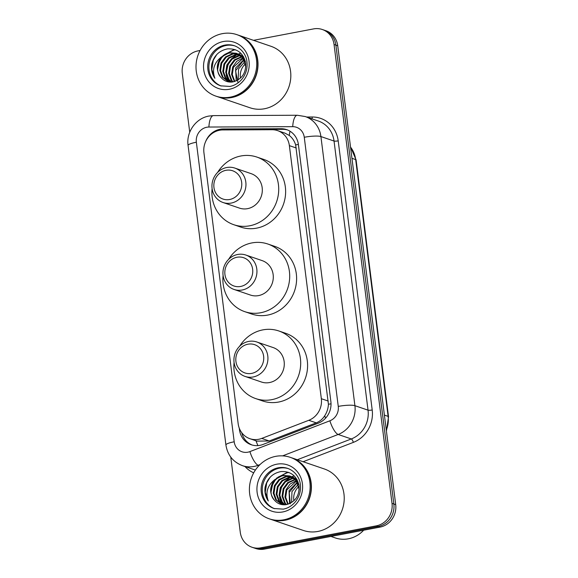 <?xml version="1.0" encoding="UTF-8"?>
<svg xmlns="http://www.w3.org/2000/svg" width="578" height="578" viewBox="0 0 578 578"><rect width="100%" height="100%" fill="white"/><g stroke="black" fill="none" stroke-linecap="round" stroke-linejoin="round"><path stroke-width="0.87" d="M222.768 129.934A19.493 18.07 -71.1 0 0 219.597 130.245A19.493 18.07 -71.1 0 0 203.933 152.722L238.165 423.703A19.493 18.07 -71.1 0 0 249.934 438.709A19.493 18.07 -71.1 0 0 261.74 438.42L308.782 420.3A19.493 18.07 -71.1 0 0 321.339 398.712L289.368 145.634A19.493 18.07 -71.1 0 0 277.606 130.628A19.493 18.07 -71.1 0 0 272.072 129.725L222.768 129.934M249.934 438.709L256.972 441.115L269.225 440.978L316.267 422.858C319.793 421.434 322.603 419.093 324.684 415.82C326.96 412.331 328.203 408.48 328.412 404.26L295.647 144.905C294.397 140.916 292.273 137.759 289.267 135.447L284.954 133.135L277.606 130.628M239.256 428.139L239.458 429.736A19.493 18.07 -71.1 0 0 251.228 444.742A19.493 18.07 -71.1 0 0 263.033 444.453L318.312 423.161A19.493 18.07 -71.1 0 0 330.869 401.565L298.407 144.63A19.493 18.07 -71.1 0 0 286.645 129.624A19.493 18.07 -71.1 0 0 281.11 128.721L223.18 128.973A19.493 18.07 -71.1 0 0 220.001 129.277A19.493 18.07 -71.1 0 0 205.652 141.545M221.41 129.999A19.493 18.07 108.9 0 1 221.844 129.906A19.493 18.07 108.9 0 1 225.023 129.602L282.953 129.349A19.493 18.07 108.9 0 1 287.555 129.963M253.511 40.33L313.579 28.9A19.493 18.07 108.9 0 1 322.278 29.492A19.493 18.07 108.9 0 1 334.048 44.506L392.014 503.366A19.493 18.07 108.9 0 1 376.357 525.843L260.736 547.843A19.493 18.07 108.9 0 1 252.03 547.25A19.493 18.07 108.9 0 1 240.267 532.237L230.774 457.126M189.736 132.254L182.294 73.377A19.493 18.07 108.9 0 1 197.958 50.9L200.111 50.488M252.03 547.25L255.722 548.508A19.493 18.07 108.9 0 0 264.421 549.1L380.042 527.1A19.493 18.07 108.9 0 0 395.706 504.623L337.733 45.763A19.493 18.07 108.9 0 0 325.97 30.75L324.121 30.121A19.493 18.07 108.9 0 1 335.89 45.135L393.856 503.994A19.493 18.07 108.9 0 1 378.2 526.471L262.578 548.471A19.493 18.07 108.9 0 1 253.879 547.879A19.493 18.07 108.9 0 0 262.578 548.471L378.2 526.471A19.493 18.07 108.9 0 0 393.856 503.994L335.89 45.135A19.493 18.07 108.9 0 0 324.121 30.121L322.278 29.492M252.16 445.031A19.493 18.07 108.9 0 1 241.741 432.698M238.02 35.041A32.484 30.121 108.9 0 1 238.136 35.077A32.484 30.121 108.9 0 1 257.831 67.886A32.484 30.121 108.9 0 1 231.648 97.552A32.484 30.121 108.9 0 1 217.14 96.562A32.484 30.121 108.9 0 1 217.025 96.526M238.136 35.077L270.952 46.283A32.484 30.121 108.9 0 1 290.647 79.092A32.484 30.121 108.9 0 1 264.464 108.758A32.484 30.121 108.9 0 1 249.963 107.768L217.14 96.562M236.864 34.644L237.905 34.998A32.484 30.121 108.9 0 1 257.6 67.807A32.484 30.121 108.9 0 1 231.417 97.472A32.484 30.121 108.9 0 1 216.909 96.483L215.876 96.129A32.484 30.121 108.9 0 1 196.18 63.327A32.484 30.121 108.9 0 1 222.364 33.654A32.484 30.121 108.9 0 1 236.864 34.644A32.484 30.121 108.9 0 1 256.56 67.453A32.484 30.121 108.9 0 1 230.376 97.118A32.484 30.121 108.9 0 1 215.876 96.129M221.251 86.014A21.184 19.645 108.9 0 1 209.019 64.505A21.184 19.645 108.9 0 1 226.056 45.481A21.184 19.645 108.9 0 1 234.935 45.937M220.825 77.264C215.876 70.53 216.1 63.732 221.497 56.882C214.033 62.771 211.83 69.902 214.893 78.283C212.112 74.23 211.042 69.642 211.678 64.519C213.809 55.799 219.098 50.589 227.537 48.884C237.197 48.4 243.237 53.024 245.664 62.735C246.264 73.038 241.915 79.446 232.609 81.975C228.021 82.531 224.192 81.072 221.121 77.589L220.825 77.264C213.658 69.88 219.192 54.281 230.189 52.966L236.604 53.371M236.973 53.487L243.374 58.06L245.491 61.803M221.497 56.882L229.459 52.714L236.243 53.241L242.644 57.814L245.802 66.867M228.577 81.657L223.072 77.394L220.579 70.653L221.742 63.212L226.309 57.099L233.115 53.964L238.028 53.992M230.897 82.112L228.209 81.534L222.335 77.141L219.85 70.4L221.013 62.966L225.579 56.846L232.385 53.711L237.674 53.819M239.169 54.238L243.533 56.702M230.095 82.011L225.991 78.391L223.505 71.65L224.669 64.209L229.235 58.096L236.041 54.961L239.386 54.787M229.712 81.939L225.261 78.146L222.776 71.397L223.939 63.963L228.498 57.843L235.311 54.715L239.054 54.578M231.576 82.09L228.917 79.388L226.431 72.647L227.595 65.213L232.154 59.093L238.967 55.958L240.686 55.77M231.214 82.105L228.187 79.143L225.702 72.402L226.865 64.96L231.424 58.848L238.23 55.712L240.369 55.51M233.122 81.895L231.843 80.393L229.358 73.644L230.521 66.21L235.08 60.09L241.915 56.955M242.348 56.89L243.569 56.774M232.717 81.96L231.113 80.14L228.628 73.399L229.791 65.957L234.35 59.845L241.618 56.637M230.001 82.09L228.946 81.787M234.827 81.462L232.284 74.649L233.447 67.207L243.063 58.378M234.386 81.599L231.554 74.396L232.71 66.961L236.727 61.311L242.782 57.995M240.499 78.102A14.688 13.619 108.9 0 1 245.455 63.855M238.179 79.894L238.562 68.955L244.797 61.658M238.057 82.864L235.549 70.769L243.381 60.459L244.458 60.827M236.2 80.949L235.636 67.958L243.858 59.635M214.893 78.283L211.844 69.591L213.311 60.155L216.743 54.549M217.631 69.346L219.163 62.149L221.584 57.814M224.683 54.448L233.844 50.04L235.513 49.824M226.41 72.344L227.942 65.148L230.362 60.813M223.007 55.567L233.476 49.91L235.181 49.694M228.368 81.888L228.166 81.52M228.144 81.484L227.768 80.732M227.501 80.118L226.143 74.829M231.785 58.566L236.648 54.867M237.348 54.513L238.237 54.108M238.454 54.014L240.802 53.227M240.636 286.457A14.941 13.858 108.9 0 1 224.936 274.492A14.941 13.858 108.9 0 1 236.944 257.261A14.941 13.858 108.9 0 1 252.637 269.218A14.941 13.858 108.9 0 1 240.636 286.457M242.182 290.019A18.193 16.87 108.9 0 1 234.061 289.462A18.193 16.87 108.9 0 1 223.036 271.096A18.193 16.87 108.9 0 1 237.695 254.479A18.193 16.87 108.9 0 1 245.816 255.035A18.193 16.87 108.9 0 1 256.849 273.401A18.193 16.87 108.9 0 1 242.182 290.019M234.061 289.462L250.419 295.047A18.193 16.87 -71.1 0 0 258.539 295.604A18.193 16.87 -71.1 0 0 273.199 278.986A18.193 16.87 -71.1 0 0 262.174 260.62L245.816 255.035M228.613 259.349A35.735 33.134 108.9 0 1 251.885 242.926A35.735 33.134 108.9 0 1 267.838 244.017A35.735 33.134 108.9 0 1 289.506 280.099A35.735 33.134 108.9 0 1 260.7 312.741A35.735 33.134 108.9 0 1 244.747 311.65A35.735 33.134 108.9 0 1 223.086 275.525M267.838 244.017L274.752 246.373A35.735 33.134 108.9 0 1 296.413 282.461A35.735 33.134 108.9 0 1 267.614 315.097A35.735 33.134 108.9 0 1 251.654 314.006L244.747 311.65M229.647 199.504A14.941 13.858 108.9 0 1 213.954 187.539A14.941 13.858 108.9 0 1 225.962 170.308A14.941 13.858 108.9 0 1 241.655 182.272A14.941 13.858 108.9 0 1 229.647 199.504M231.2 203.073A18.193 16.87 108.9 0 1 223.079 202.517A18.193 16.87 108.9 0 1 212.047 184.144A18.193 16.87 108.9 0 1 226.713 167.533A18.193 16.87 108.9 0 1 234.834 168.082A18.193 16.87 108.9 0 1 245.86 186.456A18.193 16.87 108.9 0 1 231.2 203.073M223.079 202.517L239.429 208.102A18.193 16.87 -71.1 0 0 247.557 208.658A18.193 16.87 -71.1 0 0 262.217 192.041A18.193 16.87 -71.1 0 0 251.184 173.667L234.834 168.082M217.624 172.403A35.735 33.134 108.9 0 1 240.903 155.981A35.735 33.134 108.9 0 1 256.856 157.064A35.735 33.134 108.9 0 1 278.517 193.153A35.735 33.134 108.9 0 1 249.718 225.788A35.735 33.134 108.9 0 1 233.765 224.698A35.735 33.134 108.9 0 1 212.104 188.58M256.856 157.064L263.763 159.427A35.735 33.134 108.9 0 1 285.431 195.509A35.735 33.134 108.9 0 1 256.632 228.151A35.735 33.134 108.9 0 1 240.672 227.06L233.765 224.698M251.618 373.402A14.941 13.858 108.9 0 1 235.925 361.438A14.941 13.858 108.9 0 1 247.926 344.206A14.941 13.858 108.9 0 1 263.626 356.171A14.941 13.858 108.9 0 1 251.618 373.402M253.171 376.972A18.193 16.87 108.9 0 1 245.043 376.415A18.193 16.87 108.9 0 1 234.018 358.042A18.193 16.87 108.9 0 1 248.677 341.425A18.193 16.87 108.9 0 1 256.805 341.981A18.193 16.87 108.9 0 1 267.831 360.354A18.193 16.87 108.9 0 1 253.171 376.972M245.043 376.415L261.401 382A18.193 16.87 -71.1 0 0 269.521 382.549A18.193 16.87 -71.1 0 0 284.188 365.939A18.193 16.87 -71.1 0 0 273.156 347.566L256.805 341.981M239.595 346.301A35.735 33.134 108.9 0 1 262.867 329.872A35.735 33.134 108.9 0 1 278.827 330.963A35.735 33.134 108.9 0 1 300.488 367.052A35.735 33.134 108.9 0 1 271.689 399.687A35.735 33.134 108.9 0 1 255.729 398.596A35.735 33.134 108.9 0 1 234.068 362.471M278.827 330.963L285.734 333.325A35.735 33.134 108.9 0 1 307.395 369.407A35.735 33.134 108.9 0 1 278.596 402.05A35.735 33.134 108.9 0 1 262.643 400.959L255.729 398.596M363.67 530.214A29.24 27.108 108.9 0 1 348.324 538.812A29.24 27.108 108.9 0 1 335.276 537.923L330.941 536.442M291.413 457.725A32.484 30.121 108.9 0 1 291.529 457.769A32.484 30.121 108.9 0 1 311.224 490.57A32.484 30.121 108.9 0 1 285.041 520.243A32.484 30.121 108.9 0 1 270.54 519.254A32.484 30.121 108.9 0 1 270.425 519.21M291.529 457.769L324.352 468.975A32.484 30.121 108.9 0 1 344.047 501.776A32.484 30.121 108.9 0 1 317.864 531.449A32.484 30.121 108.9 0 1 303.363 530.46L270.54 519.254M290.264 457.335L291.298 457.689A32.484 30.121 108.9 0 1 310.993 490.491A32.484 30.121 108.9 0 1 284.817 520.164A32.484 30.121 108.9 0 1 270.309 519.174L269.269 518.82A32.484 30.121 108.9 0 1 249.58 486.011A32.484 30.121 108.9 0 1 275.757 456.345A32.484 30.121 108.9 0 1 290.264 457.335A32.484 30.121 108.9 0 1 309.96 490.137A32.484 30.121 108.9 0 1 283.776 519.81A32.484 30.121 108.9 0 1 269.269 518.82M274.651 508.705A21.184 19.645 108.9 0 1 262.419 487.189A21.184 19.645 108.9 0 1 279.456 468.166A21.184 19.645 108.9 0 1 288.335 468.628M274.225 499.956C269.269 493.215 269.493 486.423 274.897 479.574C267.433 485.455 265.23 492.586 268.293 500.967C265.512 496.914 264.435 492.333 265.071 487.211C267.209 478.49 272.498 473.274 280.937 471.569C290.597 471.092 296.637 475.708 299.057 485.426C299.664 495.722 295.307 502.138 286.009 504.666C281.414 505.223 277.584 503.756 274.521 500.273L274.225 499.956C267.058 492.564 272.592 476.973 283.588 475.651L290.004 476.055M290.373 476.178L296.767 480.744L298.891 484.487M274.897 479.574L282.859 475.398L289.636 475.925L296.037 480.499L299.202 489.552M281.977 504.341L276.465 500.078L273.979 493.337L275.142 485.903L279.701 479.783L286.515 476.648L291.42 476.684M284.289 504.804L281.609 504.226L275.735 499.833L273.25 493.085L274.413 485.65L278.972 479.53L285.778 476.402L291.074 476.51M292.562 476.922L296.926 479.386M283.487 504.695L279.391 501.083L276.905 494.335L278.069 486.9L282.628 480.78L289.441 477.645L292.786 477.479M283.104 504.623L278.661 500.83L276.176 494.089L277.339 486.647L281.898 480.535L288.704 477.399L292.446 477.262M284.968 504.775L282.317 502.08L279.831 495.332L280.995 487.897L285.554 481.785L292.36 478.649L294.086 478.454M284.614 504.796L281.587 501.827L279.102 495.086L280.258 487.644L284.824 481.532L291.63 478.396L293.769 478.194M286.515 504.58L285.243 503.077L282.758 496.336L283.914 488.894L288.48 482.782L295.315 479.639M295.741 479.574L296.969 479.458M286.117 504.652L284.513 502.824L282.028 496.083L283.184 488.648L287.75 482.529L295.011 479.321M283.401 504.782L282.339 504.471M288.22 504.153L285.684 497.333L286.84 489.898L296.456 481.062M287.779 504.283L284.947 497.08L286.11 489.645L290.12 483.996L296.182 480.686M293.899 500.786A14.688 13.619 108.9 0 1 298.848 486.539M291.579 502.578L291.962 491.64L298.197 484.342M290.315 503.857L289.231 492.391L296.781 483.15L297.851 483.511M289.592 503.633L289.036 490.643L297.251 482.327M268.293 500.967L265.244 492.283L266.711 482.84L270.136 477.24M271.031 492.03L272.563 484.841L274.984 480.506M278.083 477.139L287.237 472.725L288.913 472.508M279.803 495.028L281.334 487.832L283.755 483.497M276.407 478.252L286.876 472.602L288.581 472.378M281.768 504.58L281.565 504.211M281.544 504.168L281.168 503.416M280.894 502.809L279.542 497.521M285.178 481.25L290.04 477.558M290.748 477.197L291.637 476.792M291.847 476.705L294.202 475.918M257.925 445.602A19.493 5.773 -111.1 0 1 255.989 440.776M298.385 144.449A19.493 3.403 172.8 0 0 295.647 144.905M289.267 135.447A19.493 6.95 -90.2 0 1 290.026 131.22M331.028 403.827A19.493 3.403 172.8 0 0 328.412 404.26M325.616 418.125A19.493 5.773 -111.1 0 1 324.684 415.82M242.782 433.962A19.493 3.403 172.8 0 0 242.153 434.121M296.297 147.997L289.368 145.634M328.268 401.074L321.339 398.712M316.267 422.858L308.782 420.3M269.225 440.978L261.74 438.42M206.794 127.239A12.991 12.051 -71.1 0 0 196.354 142.224L234.198 441.787A12.991 12.051 -71.1 0 0 247.846 452.191A12.991 12.051 -71.1 0 0 249.913 451.599L329.886 420.791A12.991 12.051 -71.1 0 0 338.26 406.399L304.266 137.275A12.991 12.051 -71.1 0 0 292.735 126.669L208.911 127.037A12.991 12.051 -71.1 0 0 206.794 127.239M208.911 127.037A12.991 4.631 -90.2 0 1 213.463 115.614L208.976 116.048C195.834 118.252 186.087 132.138 188.074 145.425A12.991 2.269 -7.2 0 1 196.354 142.224M260.021 464.567L258.193 465.276A25.988 24.095 108.9 0 1 254.06 466.453A25.988 24.095 108.9 0 1 242.449 465.658L255.375 470.073M259.031 465.557L258.193 465.276A12.991 3.844 -111.1 0 1 249.913 451.599M306.607 117.023L312.257 116.994A29.24 27.108 108.9 0 1 338.202 140.859L372.203 409.983A29.24 27.108 108.9 0 1 353.368 442.372L303.118 461.721M253.691 472.833A29.24 27.108 108.9 0 1 244.978 466.525M334.048 44.506L337.733 45.763M260.736 547.843L264.421 549.1M376.357 525.843L380.042 527.1M392.014 503.366L395.706 504.623M305.227 116.546A25.988 24.095 108.9 0 1 320.913 136.56L334.041 141.039A25.988 24.095 -71.1 0 0 318.355 121.033L305.227 116.546L297.28 115.253L213.463 115.614M304.266 137.275A12.991 2.269 -7.2 0 1 320.913 136.56L354.914 405.684A25.988 24.095 108.9 0 1 338.166 434.468L351.294 438.955A25.988 24.095 -71.1 0 0 368.041 410.163L334.041 141.039A3.251 0.571 172.8 0 0 338.202 140.859M329.886 420.791A12.991 3.844 -111.1 0 0 338.166 434.468L282.613 455.869M297.316 459.741L351.294 438.955A3.251 0.961 68.9 0 1 353.368 442.372M338.26 406.399A12.991 2.269 -7.2 0 1 354.914 405.684L368.041 410.163A3.251 0.571 172.8 0 0 372.203 409.983M311.954 118.844A3.251 1.156 89.8 0 0 312.257 116.994M292.735 126.669A12.991 4.631 -90.2 0 1 297.28 115.253M188.074 145.425L225.911 444.988A12.991 2.269 -7.2 0 1 234.198 441.787M225.023 129.602L223.18 128.973M282.953 129.349L281.11 128.721M240.043 429.931L239.458 429.736M351.951 158.307L355.672 159.579A6.495 1.134 -7.2 0 1 356.099 159.911L388.539 416.702A6.495 1.134 172.8 0 0 388.113 416.37L355.672 159.579A25.988 24.095 -71.1 0 0 350.535 147.101M386.299 430.162A25.988 24.095 -71.1 0 0 388.113 416.37L384.392 415.098M220.673 85.833A21.184 19.645 108.9 0 1 207.834 64.44A21.184 19.645 108.9 0 1 224.907 45.091A21.184 19.645 108.9 0 1 234.365 45.734C243.078 48.986 246.763 57.027 247.016 62.511C247.507 68.616 245.867 74.107 242.081 78.984C238.736 83.022 234.69 85.515 229.928 86.454L220.673 85.833M229.387 89.258A24.435 22.65 108.9 0 1 203.723 69.7A24.435 22.65 108.9 0 1 223.354 41.522A24.435 22.65 108.9 0 1 249.017 61.08A24.435 22.65 108.9 0 1 229.387 89.258M274.073 508.517A21.184 19.645 108.9 0 1 261.234 487.124A21.184 19.645 108.9 0 1 278.307 467.775A21.184 19.645 108.9 0 1 287.765 468.418C296.471 471.67 300.155 479.711 300.416 485.195C300.907 491.307 299.26 496.798 295.481 501.668C292.136 505.714 288.082 508.199 283.328 509.146L274.073 508.517M282.786 511.942A24.435 22.65 108.9 0 1 257.123 492.384A24.435 22.65 108.9 0 1 276.754 464.206A24.435 22.65 108.9 0 1 302.417 483.764A24.435 22.65 108.9 0 1 282.786 511.942M225.911 444.988C227.544 455.11 233.057 462.003 242.449 465.658M388.539 416.702L386.415 431.094M350.506 146.855L356.099 159.911"/></g></svg>
